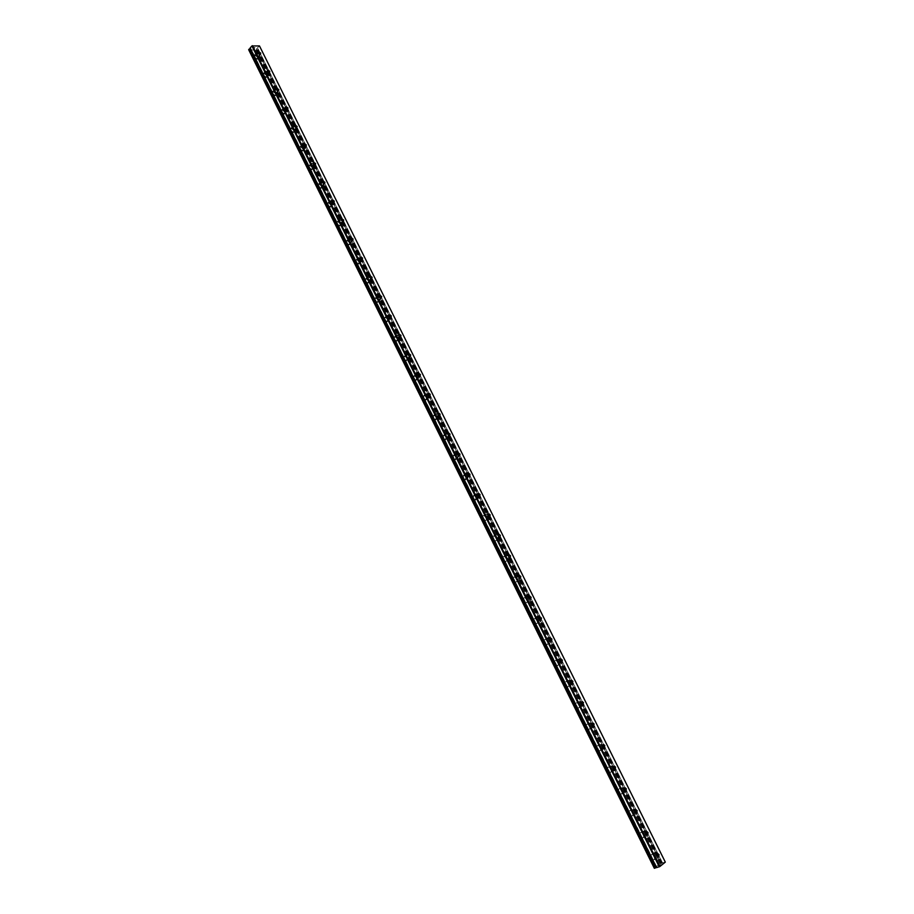 <?xml version="1.0" encoding="UTF-8"?>
<svg xmlns="http://www.w3.org/2000/svg" width="914" height="914" viewBox="0 0 914 914"><rect width="100%" height="100%" fill="white"/><g stroke="black" fill="none" stroke-linecap="round" stroke-linejoin="round"><path stroke-width="0.69" stroke-dasharray="4.57 3.43" d="M654.287 868.22L659.737 863.833L661.553 863.422L256.777 48.499L259.473 45.929M248.734 49.882L255.726 50.087L256.777 48.499M259.05 54.92L258.776 56.142L256.834 54.863L257.108 53.64L259.05 54.92M253.932 57.171L257.257 59.364L257.737 57.262L254.412 55.08L253.932 57.171L257.245 59.364L257.737 57.274L254.412 55.08L253.932 57.182M268.076 73.097L267.791 74.342L265.871 73.074L266.168 71.829L268.076 73.097M262.946 75.359L266.237 77.541L266.739 75.405L263.461 73.223L262.946 75.359L266.225 77.541L266.739 75.405L263.449 73.234L262.946 75.371M277.148 91.354L276.839 92.634L274.943 91.366L275.251 90.098L277.148 91.354M272.006 93.639L275.251 95.799L275.788 93.628L272.543 91.469L272.006 93.639L275.251 95.81L275.777 93.628L272.532 91.469L272.006 93.639M286.265 109.714L285.933 111.005L284.071 109.737L284.391 108.446L286.265 109.714M281.112 111.999L284.311 114.159L284.871 111.942L281.672 109.783L281.112 111.999L284.311 114.159L284.871 111.942L281.661 109.794L281.112 112.011M295.416 128.143L295.085 129.457L293.234 128.211L293.577 126.897L295.416 128.143M290.264 130.451L293.417 132.587L294 130.336L290.835 128.2L290.264 130.451L293.417 132.599L294 130.336L290.835 128.2L290.252 130.451M304.613 146.674L304.259 148.011L302.443 146.766L302.797 145.429L304.613 146.674M299.449 148.982L302.568 151.118L303.174 148.822L300.055 146.697L299.449 148.982L302.568 151.118L303.174 148.822L300.055 146.697L299.449 148.993M313.856 165.285L313.491 166.645L311.697 165.411L312.062 164.04L313.856 165.285M308.681 167.616L311.754 169.73L312.394 167.388L309.32 165.274L308.681 167.616L311.754 169.73L312.394 167.399L309.309 165.285L308.681 167.616M323.145 183.977L322.768 185.371L320.997 184.137L321.374 182.754L323.145 183.977M317.958 186.33L320.997 188.433L321.659 186.056L318.62 183.954L317.958 186.33L320.985 188.433L321.648 186.056L318.609 183.954L317.958 186.33M332.479 202.771L332.079 204.188L330.331 202.965L330.731 201.548L332.479 202.771M327.281 205.124L330.274 207.227L330.959 204.805L327.966 202.714L327.281 205.124L330.274 207.227L330.959 204.805L327.966 202.714L327.281 205.136M341.859 221.656L341.436 223.085L339.722 221.874L340.134 220.434L341.859 221.656M336.649 224.021L339.597 226.101L340.305 223.644L337.357 221.565L336.649 224.021L339.597 226.112L340.305 223.644L337.357 221.565L336.649 224.033M351.273 240.622L350.85 242.084L349.148 240.873L349.582 239.411L351.273 240.622M346.063 243.01L348.965 245.078L349.708 242.576L346.794 240.508L346.063 243.01L348.965 245.078L349.696 242.576L346.794 240.508L346.063 243.01M360.744 259.69L360.299 261.175L358.631 259.976L359.076 258.491L360.744 259.69M355.523 262.09L358.379 264.146L359.145 261.587L356.277 259.542L355.523 262.09L358.379 264.146L359.133 261.598L356.277 259.542L355.523 262.09M370.25 278.839L369.793 280.358L368.159 279.158L368.605 277.65L370.25 278.839M365.029 281.261L367.839 283.294L368.628 280.701L365.806 278.667L365.029 281.261L367.839 283.306L368.628 280.712L365.806 278.667L365.017 281.261M379.813 298.09L379.344 299.632L377.722 298.444L378.19 296.901L379.813 298.09M374.58 300.523L377.345 302.545L378.156 299.906L375.38 297.884L374.58 300.523L377.345 302.545L378.156 299.918L375.38 297.884L374.569 300.523M389.421 317.432L388.93 318.997L387.342 317.821L387.822 316.255L389.421 317.432M384.177 319.877L386.896 321.888L387.742 319.203L385.011 317.192L384.177 319.877L386.896 321.888L387.73 319.214L385 317.204L384.166 319.877M399.064 336.866L398.573 338.454L397.007 337.289L397.499 335.701L399.064 336.866M393.82 339.323L396.505 341.322L397.362 338.603L394.677 336.603L393.82 339.323L396.493 341.333L397.35 338.603L394.665 336.603L393.808 339.323M408.764 356.403L408.25 358.014L406.707 356.848L407.221 355.238L408.764 356.403M403.508 358.871L406.147 360.859L407.027 358.082L404.388 356.094L403.508 358.871M403.497 358.871L406.136 360.859L407.027 358.094L404.388 356.106L403.497 358.871M418.509 376.02L417.984 377.665L416.476 376.511L417.001 374.866L418.509 376.02M413.242 378.51L415.836 380.487L416.75 377.665L414.145 375.688L413.242 378.51L415.836 380.487L416.738 377.676L414.145 375.7L413.242 378.51M428.312 395.751L427.763 397.419L426.278 396.265L426.815 394.597L428.312 395.751M423.033 398.241L425.581 400.206L426.518 397.35L423.959 395.385L423.033 398.241M423.022 398.253L425.581 400.218L426.507 397.35L423.947 395.385L423.022 398.253M438.149 415.562L437.6 417.264L436.127 416.121L436.686 414.43L438.149 415.562M432.859 418.075L435.372 420.029L436.332 417.115L433.819 415.173L432.859 418.075L435.361 420.029L436.321 417.127L433.807 415.173L432.859 418.086M448.043 435.487L447.472 437.212L446.032 436.081L446.603 434.356L448.043 435.487M442.742 438.012L445.209 439.954L446.192 436.995L443.724 435.053L442.742 438.012L445.209 439.954L446.181 436.995L443.713 435.064L442.742 438.012M457.983 455.503L457.4 457.251L455.983 456.132L456.566 454.372L457.983 455.503M452.681 458.04L455.103 459.971L456.097 456.966L453.675 455.035L452.681 458.04L455.092 459.971L456.097 456.966L453.664 455.046L452.67 458.051M467.968 475.611L467.374 477.394L465.98 476.285L466.574 474.503L467.968 475.611M462.655 478.171L465.043 480.079L466.06 477.028L463.672 475.12L462.655 478.171L465.032 480.09L466.049 477.028L463.661 475.12L462.655 478.171M478.011 495.834L477.405 497.639L476.034 496.531L476.64 494.725L478.011 495.834M472.687 498.404L475.029 500.301L476.068 497.193L473.726 495.297L472.687 498.404M472.675 498.404L475.017 500.301L476.057 497.205L473.715 495.308L472.675 498.404M488.099 516.147L487.482 517.987L486.134 516.878L486.751 515.039L488.099 516.147M482.763 518.729L485.071 520.614C486.488 520.443 486.842 519.392 486.122 517.461L483.826 515.576C482.398 515.759 482.055 516.81 482.763 518.729L485.06 520.614C486.488 520.443 486.842 519.392 486.122 517.473L483.814 515.587C482.398 515.759 482.044 516.81 482.763 518.741M498.233 536.564L497.604 538.426L496.291 537.341L496.919 535.467L498.233 536.564M492.897 539.169L495.159 541.031C496.599 540.86 496.965 539.797 496.233 537.832L493.971 535.958C492.532 536.13 492.166 537.204 492.897 539.169L495.148 541.042C496.599 540.871 496.953 539.797 496.222 537.832L493.96 535.97C492.52 536.141 492.166 537.204 492.886 539.169M508.424 557.083L507.784 558.98L506.493 557.894L507.121 555.998L508.424 557.083M503.077 559.699L505.293 561.55C506.767 561.39 507.133 560.305 506.39 558.305L504.162 556.443C502.7 556.615 502.346 557.7 503.077 559.699M503.066 559.699L505.293 561.562C506.756 561.39 507.121 560.305 506.39 558.305L504.162 556.455C502.7 556.615 502.334 557.7 503.066 559.699M518.661 577.705L518.021 579.636L516.741 578.551L517.393 576.62L518.661 577.705M513.302 580.333L515.485 582.184C516.981 582.024 517.347 580.916 516.604 578.87L514.411 577.031C512.937 577.191 512.56 578.288 513.302 580.333L515.485 582.184C516.97 582.024 517.347 580.927 516.593 578.882L514.411 577.031C512.925 577.191 512.56 578.299 513.302 580.344M528.955 598.43L528.303 600.384L527.047 599.321L527.709 597.356L528.955 598.43M523.596 601.081L525.733 602.909C527.241 602.749 527.618 601.629 526.864 599.55L524.716 597.722C523.208 597.87 522.831 598.99 523.596 601.081L525.733 602.909C527.241 602.76 527.618 601.641 526.852 599.55L524.705 597.722C523.208 597.882 522.831 599.001 523.585 601.081M539.306 619.258L538.643 621.246L537.409 620.183L538.072 618.195L539.306 619.258M533.925 621.92L536.027 623.736C537.558 623.588 537.946 622.457 537.169 620.332L535.067 618.515C533.536 618.664 533.159 619.795 533.925 621.92L536.027 623.748C537.558 623.599 537.935 622.457 537.169 620.332L535.056 618.515C533.536 618.664 533.159 619.806 533.925 621.931M549.702 640.188L549.028 642.211L547.817 641.16L548.491 639.137L549.702 640.188M544.31 642.873L546.378 644.678C547.932 644.53 548.32 643.376 547.543 641.217L545.464 639.412C543.921 639.56 543.544 640.714 544.31 642.873L546.378 644.678C547.92 644.541 548.309 643.387 547.532 641.217L545.464 639.412C543.921 639.56 543.533 640.714 544.31 642.873M560.145 661.233L559.471 663.29L558.283 662.239L558.957 660.194L560.145 661.233M554.752 663.93L556.786 665.723C558.351 665.586 558.74 664.409 557.951 662.204L555.918 660.411C554.352 660.559 553.964 661.725 554.752 663.93M554.752 663.941L556.775 665.723C558.351 665.586 558.74 664.409 557.951 662.204L555.918 660.422C554.352 660.559 553.964 661.725 554.752 663.941M570.644 682.381L569.959 684.472L568.794 683.432L569.479 681.341L570.644 682.381M565.252 685.1L567.24 686.871C568.828 686.745 569.228 685.546 568.428 683.295L566.429 681.524C564.841 681.661 564.452 682.849 565.252 685.1L567.24 686.871C568.816 686.745 569.216 685.557 568.417 683.306L566.417 681.524C564.841 681.661 564.441 682.849 565.24 685.1M581.201 703.643L580.516 705.757L579.362 704.728L580.059 702.603L581.201 703.643M575.797 706.373L577.751 708.133C579.362 708.007 579.75 706.796 578.95 704.5L576.985 702.74C575.386 702.866 574.986 704.077 575.797 706.373M575.786 706.373L577.751 708.133C579.35 708.007 579.75 706.796 578.939 704.511L576.974 702.74C575.374 702.877 574.986 704.077 575.786 706.373M591.815 725.008L591.118 727.156L589.987 726.127L590.684 723.979L591.815 725.008M586.388 727.75L588.319 729.498C589.941 729.372 590.341 728.15 589.519 725.819L587.599 724.071C585.977 724.196 585.577 725.419 586.388 727.75L588.319 729.498C589.93 729.383 590.33 728.15 589.519 725.819L587.588 724.071C585.977 724.196 585.577 725.419 586.388 727.75M602.475 746.475L601.778 748.657L600.669 747.652L601.366 745.458L602.475 746.475M597.048 749.24L598.944 750.977C600.578 750.862 600.978 749.606 600.155 747.241L598.259 745.504C596.625 745.618 596.225 746.864 597.048 749.24M597.036 749.24L598.933 750.977C600.567 750.862 600.978 749.617 600.144 747.241L598.247 745.504C596.625 745.618 596.214 746.875 597.036 749.24M613.191 768.057L612.483 770.285L611.397 769.268L612.106 767.052L613.191 768.057M607.753 770.845L609.615 772.57C611.272 772.444 611.683 771.188 610.838 768.765L608.975 767.04C607.33 767.154 606.919 768.423 607.753 770.845L609.615 772.57C611.26 772.456 611.672 771.188 610.838 768.765L608.964 767.04C607.319 767.166 606.919 768.423 607.753 770.845M623.965 789.753L623.257 792.015L622.194 791.01L622.902 788.759L623.965 789.753M618.527 792.552L620.355 794.266C622.023 794.152 622.423 792.861 621.577 790.404L619.749 788.702C618.081 788.805 617.681 790.096 618.527 792.552M618.515 792.552L620.343 794.266C622.011 794.152 622.423 792.872 621.577 790.404L619.738 788.702C618.081 788.816 617.67 790.096 618.515 792.552M634.796 811.563L634.088 813.848L633.036 812.854L633.745 810.569L634.796 811.563M629.346 814.374L631.14 816.076C632.819 815.962 633.231 814.66 632.374 812.158L630.569 810.467C628.901 810.569 628.489 811.872 629.346 814.374L631.128 816.076C632.819 815.974 633.231 814.66 632.362 812.158L630.569 810.467C628.889 810.569 628.478 811.872 629.335 814.385M645.684 833.488L644.964 835.807L643.936 834.825L644.656 832.494L645.684 833.488M640.223 836.31L641.982 838.001C643.684 837.898 644.096 836.573 643.228 834.025L641.457 832.334C639.766 832.448 639.354 833.774 640.223 836.31L641.982 838.001C643.673 837.898 644.084 836.573 643.216 834.025L641.445 832.346C639.754 832.448 639.343 833.774 640.211 836.321M656.629 855.515L655.909 857.88L654.892 856.898L655.612 854.544L656.629 855.515M651.145 858.372L652.893 860.04C654.595 859.937 655.007 858.589 654.127 855.995L652.39 854.327C650.688 854.43 650.277 855.778 651.145 858.372L652.882 860.04C654.595 859.937 655.007 858.589 654.127 856.007L652.379 854.327C650.677 854.43 650.265 855.778 651.145 858.372M657.246 855.024C658.126 857.618 657.714 858.966 656.012 859.069L654.264 857.389C653.384 854.796 653.796 853.448 655.498 853.345L657.246 855.024M654.481 855.892C655.361 858.486 654.95 859.834 653.236 859.925L651.499 858.257C650.619 855.664 651.031 854.316 652.733 854.224L654.481 855.892M646.312 833.008C647.181 835.556 646.769 836.881 645.078 836.996L643.307 835.305C642.439 832.745 642.85 831.42 644.541 831.317L646.312 833.008M643.57 833.911C644.439 836.459 644.027 837.784 642.325 837.887L640.565 836.207C639.697 833.659 640.108 832.334 641.799 832.22L643.57 833.911M635.424 811.106C636.293 813.609 635.881 814.922 634.202 815.025L632.397 813.323C631.54 810.821 631.951 809.507 633.631 809.404L635.424 811.106M632.716 812.043C633.573 814.545 633.162 815.848 631.483 815.962L629.677 814.26C628.821 811.758 629.232 810.455 630.911 810.341L632.716 812.043M624.605 789.308C625.462 791.775 625.05 793.066 623.382 793.169L621.554 791.455C620.697 788.999 621.109 787.708 622.765 787.594L624.605 789.308M621.92 790.29C622.765 792.746 622.354 794.026 620.686 794.14L618.858 792.438C618.013 789.97 618.424 788.691 620.08 788.576L621.92 790.29M613.831 767.634C614.676 770.056 614.277 771.325 612.62 771.439L610.758 769.702C609.924 767.28 610.324 766.023 611.969 765.898L613.831 767.634M611.169 768.64C612.014 771.062 611.603 772.319 609.946 772.444L608.096 770.719C607.25 768.297 607.661 767.029 609.307 766.915L611.169 768.64M603.126 746.064C603.96 748.44 603.548 749.686 601.915 749.811L600.018 748.063C599.196 745.687 599.595 744.442 601.229 744.316L603.126 746.064M600.487 747.104C601.309 749.48 600.909 750.725 599.276 750.851L597.379 749.114C596.556 746.738 596.956 745.493 598.59 745.367L600.487 747.104M592.466 724.596C593.289 726.938 592.889 728.172 591.267 728.287L589.336 726.539C588.513 724.196 588.913 722.974 590.535 722.848L592.466 724.596M589.85 725.682C590.673 728.012 590.273 729.246 588.65 729.361L586.719 727.613C585.908 725.282 586.308 724.059 587.919 723.934L589.85 725.682M581.864 703.254C582.675 705.551 582.275 706.751 580.676 706.888L578.711 705.117C577.899 702.82 578.299 701.609 579.887 701.484L581.864 703.254M579.27 704.363C580.082 706.659 579.682 707.87 578.082 707.996L576.117 706.225C575.317 703.94 575.706 702.729 577.305 702.603L579.27 704.363M571.307 682.015C572.107 684.266 571.718 685.454 570.13 685.591L568.131 683.809C567.331 681.558 567.731 680.359 569.308 680.233L571.307 682.015M568.748 683.158C569.548 685.409 569.148 686.597 567.56 686.734L565.572 684.952C564.772 682.701 565.16 681.513 566.749 681.376L568.748 683.158M560.808 660.879C561.607 663.084 561.219 664.261 559.642 664.398L557.609 662.604C556.82 660.388 557.209 659.223 558.774 659.085L560.808 660.879M558.271 662.056C559.06 664.261 558.671 665.438 557.106 665.575L555.072 663.781C554.284 661.576 554.672 660.411 556.238 660.262L558.271 662.056M550.365 639.846C551.153 642.016 550.765 643.17 549.211 643.319L547.143 641.514C546.366 639.343 546.755 638.189 548.297 638.041L550.365 639.846M547.852 641.057C548.629 643.228 548.24 644.381 546.698 644.53L544.63 642.725C543.853 640.554 544.241 639.4 545.784 639.263L547.852 641.057M539.98 618.927C540.745 621.052 540.368 622.194 538.837 622.343L536.735 620.515C535.958 618.39 536.335 617.258 537.866 617.11L539.98 618.927M537.489 620.172C538.255 622.297 537.878 623.439 536.347 623.588L534.233 621.771C533.468 619.646 533.856 618.504 535.376 618.355L537.489 620.172M529.64 598.11C530.394 600.201 530.017 601.321 528.509 601.469L526.373 599.641C525.607 597.55 525.984 596.431 527.492 596.282L529.64 598.11M527.172 599.39C527.926 601.469 527.549 602.589 526.041 602.749L523.905 600.921C523.139 598.83 523.516 597.71 525.024 597.562L527.172 599.39M519.346 577.397C520.1 579.442 519.735 580.55 518.238 580.71L516.056 578.859C515.313 576.814 515.679 575.706 517.164 575.557L519.346 577.397M516.901 578.711C517.655 580.756 517.278 581.852 515.793 582.012L513.611 580.173C512.868 578.128 513.234 577.031 514.719 576.871L516.901 578.711M509.109 556.786C509.852 558.797 509.486 559.882 508.024 560.042L505.796 558.191C505.065 556.18 505.419 555.095 506.882 554.935L509.109 556.786M506.699 558.134C507.43 560.133 507.064 561.219 505.602 561.39L503.374 559.528C502.643 557.529 503.008 556.443 504.471 556.283L506.699 558.134M498.93 536.289C499.661 538.255 499.295 539.317 497.856 539.489L495.594 537.615C494.862 535.65 495.217 534.576 496.668 534.416L498.93 536.289M496.531 537.661C497.262 539.626 496.896 540.688 495.457 540.86L493.194 538.997C492.475 537.032 492.829 535.958 494.268 535.787L496.531 537.661M488.796 515.884C489.516 517.815 489.161 518.866 487.733 519.038L485.437 517.153C484.717 515.222 485.071 514.171 486.488 513.999L488.796 515.884M486.419 517.29C487.139 519.209 486.785 520.26 485.368 520.443L483.06 518.558C482.341 516.627 482.695 515.576 484.112 515.405L486.419 517.29M478.708 495.582L477.679 498.69L475.326 496.782L476.365 493.674L478.708 495.582M476.365 497.022L475.326 500.118L472.984 498.221L474.012 495.125L476.365 497.022M468.676 475.383L467.66 478.433L465.272 476.514L466.289 473.463L468.676 475.383M466.346 476.845L465.329 479.896L462.952 477.988L463.958 474.937L466.346 476.845M458.691 455.275L457.697 458.28L455.275 456.349L456.257 453.344L458.691 455.275M456.383 456.772L455.389 459.776L452.967 457.857L453.961 454.852L456.383 456.772M448.751 435.27L447.78 438.229L445.312 436.286L446.283 433.327L448.751 435.27M446.478 436.801L445.495 439.76L443.027 437.817L443.998 434.858L446.478 436.801M438.869 415.367L437.92 418.281L435.407 416.327L436.355 413.414L438.869 415.367M436.606 416.921L435.658 419.834L433.145 417.881L434.093 414.979L436.606 416.921M429.032 395.556L428.106 398.424L425.547 396.459L426.472 393.591L429.032 395.556M426.792 397.144L425.867 400.012L423.308 398.047L424.233 395.179L426.792 397.144M419.24 375.848L418.338 378.67L415.733 376.682L416.635 373.872L419.24 375.848M417.024 377.471L416.121 380.281L413.516 378.305L414.43 375.494L417.024 377.471M409.495 356.243L408.615 359.008L405.976 357.02L406.856 354.244L409.495 356.243M407.301 357.877L406.422 360.653L403.782 358.665L404.662 355.889L407.301 357.877M399.806 336.718L398.95 339.448L396.265 337.437L397.122 334.707L399.806 336.718M397.636 338.386L396.767 341.116L394.094 339.117L394.951 336.386L397.636 338.386M390.152 317.295L389.318 319.98L386.599 317.958L387.422 315.273L390.152 317.295M388.004 318.997L387.17 321.671L384.44 319.66L385.274 316.975L388.004 318.997M380.555 297.964L379.744 300.603L376.979 298.57L377.779 295.93L380.555 297.964M378.43 299.689L377.619 302.328L374.843 300.306L375.654 297.667L378.43 299.689M371.004 278.724L370.216 281.318L367.405 279.273L368.182 276.679L371.004 278.724M368.89 280.484L368.102 283.077L365.292 281.032L366.068 278.45L368.89 280.484M361.498 259.587L360.733 262.135L357.877 260.079L358.631 257.531L361.498 259.587M359.408 261.37L358.642 263.918L355.786 261.861L356.54 259.313L359.408 261.37M352.027 240.531L351.296 243.044L348.394 240.965L349.125 238.463L352.027 240.531M349.959 242.347L349.228 244.849L346.326 242.781L347.057 240.279L349.959 242.347M342.613 221.576L341.905 224.033L338.957 221.953L339.665 219.486L342.613 221.576M340.568 223.416L339.859 225.872L336.912 223.793L337.62 221.337L340.568 223.416M333.244 202.702L332.559 205.124L329.566 203.034L330.251 200.612L333.244 202.702M331.211 204.565L330.525 206.987L327.543 204.896L328.217 202.474L331.211 204.565M323.91 183.931L323.259 186.307L320.22 184.194L320.871 181.817L323.91 183.931M321.911 185.816L321.248 188.193L318.209 186.09L318.872 183.714L321.911 185.816M314.633 165.24L314.005 167.57L310.92 165.457L311.548 163.115L314.633 165.24M312.645 167.148L312.005 169.49L308.932 167.376L309.56 165.034L312.645 167.148M305.39 146.64L304.785 148.936L301.666 146.8L302.271 144.503L305.39 146.64M303.425 148.571L302.82 150.867L299.701 148.742L300.306 146.446L303.425 148.571M296.193 128.12L295.61 130.382L292.457 128.234L293.028 125.972L296.193 128.12M294.251 130.085L293.668 132.347L290.503 130.199L291.086 127.949L294.251 130.085M287.042 109.691L286.493 111.919L283.283 109.76L283.843 107.544L287.042 109.691M285.111 111.691L284.551 113.907L281.352 111.748L281.912 109.531L285.111 111.691M277.936 91.354L277.399 93.536L274.154 91.366L274.691 89.184L277.936 91.354M276.028 93.377L275.491 95.547L272.246 93.388L272.783 91.206L276.028 93.377M268.876 73.109L268.362 75.245L265.071 73.063L265.586 70.926L268.876 73.109M266.979 75.142L266.465 77.29L263.186 75.108L263.689 72.971L266.979 75.142M259.85 54.943L259.359 57.045L256.034 54.84L256.514 52.749L259.85 54.943M257.977 56.999L257.485 59.102L254.161 56.919L254.652 54.817L257.977 56.999M659.862 864.884L660.936 864.53L659.839 864.861M659.405 865.535L660.034 865.215L659.405 865.535M665.312 862.119L662.399 862.907L257.645 48.259M250.116 48.031L656.549 867.592L250.436 48.762M662.399 862.907L661.553 863.422M254.309 47.482L252.995 48.282L254.309 47.482M254.275 48.316L255.017 47.505L254.286 48.328M255.017 47.505L254.321 48.214L255.017 47.505M256.731 49.299L661.016 863.33L256.731 49.299M656.686 867.352L250.516 48.316M659.737 863.833L255.726 50.087M660.388 863.501L256.32 49.79M660.891 863.616L256.331 49.002M665.209 862.028L259.553 46.191M660.959 863.33L256.708 49.356M661.108 863.41L256.651 49.048M256.64 49.025L661.119 863.422L256.594 49.002M661.759 863.25L257.04 48.511M661.885 863.182L257.165 48.476M662.536 862.85L257.771 48.179M260.421 54.326L258.776 56.142M269.447 72.549L267.791 74.342M278.519 90.852L276.839 92.634M287.636 109.246L285.933 111.005M296.799 127.732L295.085 129.457M305.996 146.297L304.259 148.011M315.239 164.954L313.491 166.645M324.527 183.703L322.768 185.371M333.861 202.542L332.079 204.188M343.241 221.474L341.436 223.085M352.667 240.496L350.85 242.084M362.138 259.61L360.299 261.175M371.655 278.816L369.793 280.358M381.218 298.113L379.344 299.632M390.826 317.501L388.93 318.997M400.481 336.992L398.573 338.454M410.192 356.574L408.25 358.014M419.937 376.248L417.984 377.665M429.74 396.025L427.763 397.419M439.588 415.893L437.6 417.264M449.482 435.864L447.472 437.212M459.434 455.937L457.4 457.251M469.43 476.103L467.374 477.394M479.473 496.382L477.405 497.639M489.573 516.753L487.482 517.987M499.718 537.226L497.604 538.426M509.921 557.803L507.784 558.98M520.169 578.482L518.021 579.636M530.474 599.264L528.303 600.384M540.837 620.149L538.643 621.246M551.245 641.148L549.028 642.211M561.699 662.25L559.471 663.29M572.221 683.466L569.959 684.472M582.789 704.774L580.516 705.757M593.414 726.207L591.118 727.156M604.097 747.743L601.778 748.657M614.836 769.394L612.483 770.285M625.633 791.158L623.257 792.015M636.475 813.026L634.088 813.848M647.386 835.019L644.964 835.807M658.343 857.115L655.909 857.88M656.012 859.069L653.236 859.925M645.078 836.996L642.325 837.887M634.202 815.025L631.483 815.962M623.382 793.169L620.686 794.14M612.62 771.439L609.946 772.444M601.915 749.811L599.276 750.851M591.267 728.287L588.65 729.361M580.676 706.888L578.082 707.996M570.13 685.591L567.56 686.734M559.642 664.398L557.106 665.575M549.211 643.319L546.698 644.53M538.837 622.343L536.347 623.588M528.509 601.469L526.041 602.749M518.238 580.71L515.793 582.012M508.024 560.042L505.602 561.39M497.856 539.489L495.457 540.86M487.733 519.038L485.368 520.443M477.679 498.69L475.326 500.118M467.66 478.433L465.329 479.896M457.697 458.28L455.389 459.776M447.78 438.229L445.495 439.76M437.92 418.281L435.658 419.834M428.106 398.424L425.867 400.012M418.338 378.67L416.121 380.281M408.615 359.008L406.422 360.653M398.95 339.448L396.767 341.116M389.318 319.98L387.17 321.671M379.744 300.603L377.619 302.328M370.216 281.318L368.102 283.077M360.733 262.135L358.642 263.918M351.296 243.044L349.228 244.849M341.905 224.033L339.859 225.872M332.559 205.124L330.525 206.987M323.259 186.307L321.248 188.193M314.005 167.57L312.005 169.49M304.785 148.936L302.82 150.867M295.61 130.382L293.668 132.347M286.493 111.919L284.551 113.907M277.399 93.536L275.491 95.547M268.362 75.245L266.465 77.29M259.359 57.045L257.485 59.102M256.514 52.749L254.652 54.817M265.586 70.926L263.689 72.971M274.691 89.184L272.783 91.206M283.843 107.544L281.912 109.531M293.028 125.972L291.086 127.949M302.271 144.503L300.306 146.446M311.548 163.115L309.56 165.034M320.871 181.817L318.872 183.714M330.251 200.612L328.217 202.474M339.665 219.486L337.62 221.337M349.125 238.463L347.057 240.279M358.631 257.531L356.54 259.313M368.182 276.679L366.068 278.45M377.779 295.93L375.654 297.667M387.422 315.273L385.274 316.975M397.122 334.707L394.951 336.386M406.856 354.244L404.662 355.889M416.635 373.872L414.43 375.494M426.472 393.591L424.233 395.179M436.355 413.414L434.093 414.979M446.283 433.327L443.998 434.858M456.257 453.344L453.961 454.852M466.289 473.463L463.958 474.937M476.365 493.674L474.012 495.125M486.488 513.999L484.112 515.405M496.668 534.416L494.268 535.787M506.882 554.935L504.471 556.283M517.164 575.557L514.719 576.871M527.492 596.282L525.024 597.562M537.866 617.11L535.376 618.355M548.297 638.041L545.784 639.263M558.774 659.085L556.238 660.262M569.308 680.233L566.749 681.376M579.887 701.484L577.305 702.603M590.535 722.848L587.919 723.934M601.229 744.316L598.59 745.367M611.969 765.898L609.307 766.915M622.765 787.594L620.08 788.576M633.631 809.404L630.911 810.341M644.541 831.317L641.799 832.22M655.498 853.345L652.733 854.224M657.315 854.007L655.612 854.544M646.324 831.946L644.656 832.494M635.39 809.998L633.745 810.569M624.513 788.165L622.902 788.759M613.694 766.446L612.106 767.052M602.932 744.841L601.366 745.458M592.226 723.351L590.684 723.979M581.567 701.952L580.059 702.603M570.964 680.679L569.479 681.341M560.419 659.508L558.957 660.194M549.931 638.44L548.491 639.137M539.489 617.487L538.072 618.195M529.103 596.625L527.709 597.356M518.775 575.877L517.393 576.62M508.492 555.232L507.121 555.998M498.267 534.69L496.919 535.467M488.087 514.251L486.751 515.039M477.965 493.903L476.64 494.725M467.888 473.669L466.574 474.503M457.868 453.527L456.566 454.372M447.894 433.487L446.603 434.356M437.966 413.539L436.686 414.43M428.083 393.694L426.815 394.597M418.258 373.94L417.001 374.866M408.478 354.289L407.221 355.238M398.755 334.73L397.499 335.701M389.067 315.273L387.822 316.255M379.436 295.896L378.19 296.901M369.839 276.622L368.605 277.65M360.299 257.428L359.076 258.491M350.805 238.337L349.582 239.411M341.356 219.337L340.134 220.434M331.953 200.429L330.731 201.548M322.596 181.6L321.374 182.754M313.285 162.863L312.062 164.04M304.008 144.218L302.797 145.429M294.788 125.664L293.577 126.897M285.602 107.201L284.391 108.446M276.462 88.818L275.251 90.098M267.368 70.515L266.168 71.829M258.319 52.304L257.108 53.64M656.858 867.18L250.779 48.373M661.016 863.376L256.663 49.219M660.719 863.787L256.069 48.933"/><path stroke-width="1.37" d="M656.343 867.329L249.671 48.842L248.734 49.882L654.287 868.22L655.155 868.06L249.191 49.07M260.707 53.103L260.421 54.326L258.479 53.046L258.765 51.824L260.707 53.103M269.744 71.303L269.447 72.549L267.528 71.269L267.825 70.024L269.744 71.303M278.827 89.583L278.519 90.852L276.634 89.583L276.931 88.315L278.827 89.583M287.956 107.955L287.636 109.246L285.762 107.989L286.093 106.698L287.956 107.955M297.13 126.418L296.799 127.732L294.948 126.475L295.291 125.161L297.13 126.418M306.35 144.96L305.996 146.297L304.179 145.052L304.522 143.715L306.35 144.96M315.604 163.595L315.239 164.954L313.445 163.72L313.81 162.349L315.604 163.595M324.916 182.32L324.527 183.703L322.756 182.469L323.145 181.086L324.916 182.32M334.261 201.137L333.861 202.542L332.125 201.32L332.513 199.903L334.261 201.137M343.653 220.034L343.241 221.474L341.528 220.251L341.939 218.823L343.653 220.034M353.09 239.034L352.667 240.496L350.976 239.285L351.399 237.823L353.09 239.034M362.584 258.114L362.138 259.61L360.47 258.399L360.904 256.914L362.584 258.114M372.112 277.296L371.655 278.816L370.01 277.616L370.467 276.097L372.112 277.296M381.686 296.57L381.218 298.113L379.596 296.924L380.064 295.382L381.686 296.57M391.306 315.936L390.826 317.501L389.238 316.324L389.718 314.759L391.306 315.936M400.983 335.392L400.481 336.992L398.915 335.815L399.407 334.227L400.983 335.392M410.694 354.952L410.192 356.574L408.649 355.409L409.152 353.787L410.694 354.952M420.463 374.603L419.937 376.248L418.418 375.094L418.943 373.449L420.463 374.603M430.277 394.357L429.74 396.025L428.243 394.871L428.78 393.203L430.277 394.357M440.137 414.202L439.588 415.893L438.114 414.75L438.674 413.059L440.137 414.202M450.054 434.139L449.482 435.864L448.043 434.733L448.603 433.008L450.054 434.139M460.005 454.178L459.434 455.937L458.017 454.806L458.588 453.058L460.005 454.178M470.013 474.32L469.43 476.103L468.037 474.983L468.619 473.201L470.013 474.32M480.079 494.565L479.473 496.382L478.102 495.262L478.708 493.457L480.079 494.565M490.19 514.902L489.573 516.753L488.225 515.645L488.841 513.805L490.19 514.902M500.346 535.353L499.718 537.226L498.393 536.13L499.021 534.256L500.346 535.353M510.549 555.895L509.921 557.803L508.618 556.706L509.258 554.809L510.549 555.895M520.82 576.551L520.169 578.482L518.901 577.397L519.54 575.466L520.82 576.551M531.125 597.299L530.474 599.264L529.217 598.19L529.869 596.225L531.125 597.299M541.488 618.161L540.837 620.149L539.603 619.086L540.265 617.099L541.488 618.161M551.907 639.126L551.245 641.148L550.034 640.097L550.696 638.063L551.907 639.126M562.384 660.194L561.699 662.25L560.511 661.199L561.196 659.143L562.384 660.194M572.907 681.376L572.221 683.466L571.056 682.415L571.741 680.336L572.907 681.376M583.486 702.66L582.789 704.774L581.647 703.746L582.332 701.632L583.486 702.66M594.111 724.059L593.414 726.207L592.295 725.179L592.992 723.031L594.111 724.059M604.805 745.561L604.097 747.743L602.989 746.727L603.697 744.544L604.805 745.561M615.545 767.177L614.836 769.394L613.751 768.388L614.448 766.161L615.545 767.177M626.341 788.896L625.633 791.158L624.559 790.153L625.267 787.902L626.341 788.896M637.195 810.741L636.475 813.026L635.424 812.032L636.133 809.747L637.195 810.741M648.095 832.688L647.386 835.019L646.347 834.025L647.066 831.706L648.095 832.688M659.063 854.761L658.343 857.115L657.326 856.144L658.046 853.779L659.063 854.761M659.874 866.518L665.312 862.119L259.473 45.929L251.921 45.951L250.116 48.031L656.549 867.649L659.874 866.518L252.481 45.7M656.503 867.557L250.219 48.305M655.155 868.06L656.024 867.546M250.196 48.202L656.446 867.557M659.28 866.826L251.921 45.951M654.447 868.3L248.688 49.562M656.606 867.637L250.128 47.951M655.806 867.717L249.796 48.808M655.681 867.797L249.671 48.842M655.018 868.129L249.076 49.139M658.046 853.779L657.315 854.007M647.066 831.706L646.324 831.946M636.133 809.747L635.39 809.998M625.267 787.902L624.513 788.165M614.448 766.161L613.694 766.446M603.697 744.544L602.932 744.841M592.992 723.031L592.226 723.351M582.332 701.632L581.567 701.952M571.741 680.336L570.964 680.679M561.196 659.143L560.419 659.508M550.696 638.063L549.931 638.44M540.265 617.099L539.489 617.487M529.869 596.225L529.103 596.625M519.54 575.466L518.775 575.877M509.258 554.809L508.492 555.232M499.021 534.256L498.267 534.69M488.841 513.805L488.087 514.251M478.708 493.457L477.965 493.903M468.619 473.201L467.888 473.669M458.588 453.058L457.868 453.527M448.603 433.008L447.894 433.487M438.674 413.059L437.966 413.539M428.78 393.203L428.083 393.694M418.943 373.449L418.258 373.94M409.152 353.787L408.478 354.289M399.407 334.227L398.755 334.73M389.718 314.759L389.067 315.273M380.064 295.382L379.436 295.896M370.467 276.097L369.839 276.622M360.904 256.914L360.299 257.428M351.399 237.823L350.805 238.337M341.939 218.823L341.356 219.337M656.549 867.649L250.116 48.019"/></g></svg>
